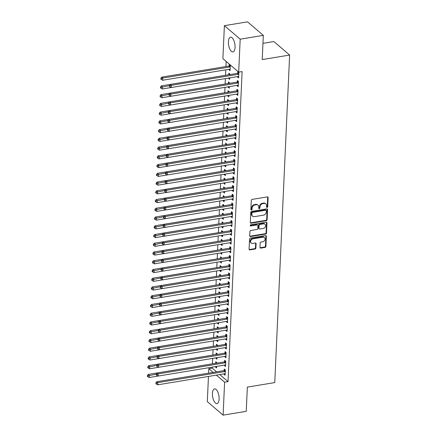 <?xml version="1.0" encoding="UTF-8"?>
<svg xmlns="http://www.w3.org/2000/svg" width="437" height="437" viewBox="0 0 437 437"><rect width="100%" height="100%" fill="white"/><g stroke="black" fill="none" stroke-linecap="round" stroke-linejoin="round"><path stroke-width="0.66" d="M267.089 207.428A0.661 0.535 130.5 0 0 267.706 206.728L268.121 197.611A0.94 0.759 130.5 0 0 267.318 196.89L252.182 199.392A0.94 0.759 130.5 0 0 251.302 200.386L250.887 209.509A0.661 0.535 130.5 0 0 252.067 209.312L252.116 208.132A3.01 2.436 130.5 0 1 254.935 204.942L256.197 204.734A3.01 2.436 130.5 0 1 258.027 205.193A3.01 2.436 130.5 0 1 258.764 207.034L258.709 208.214A0.661 0.535 130.5 0 0 259.884 208.023L259.939 206.843A3.01 2.436 130.5 0 1 262.757 203.653L264.014 203.445A3.01 2.436 130.5 0 1 265.849 203.904A3.01 2.436 130.5 0 1 266.581 205.745L266.526 206.925A0.661 0.535 130.5 0 0 267.089 207.428M266.543 207.072A0.661 0.535 130.5 0 0 267.28 206.368L267.695 197.245A0.94 0.759 130.5 0 0 267.635 196.901M250.898 209.651A0.661 0.535 130.5 0 0 251.636 208.946L251.69 207.766L252.116 208.132M258.72 208.362A0.661 0.535 130.5 0 0 259.458 207.657L259.512 206.477L259.939 206.843M212.437 393.393A7.473 3.157 80.6 0 1 214.545 388.87A7.473 3.157 80.6 0 1 219.095 399.09A7.473 3.157 80.6 0 1 216.981 403.613A7.473 3.157 80.6 0 1 212.437 393.393M228.404 41.728A7.473 3.157 80.6 0 1 230.518 37.205A7.473 3.157 80.6 0 1 235.062 47.425A7.473 3.157 80.6 0 1 232.948 51.948A7.473 3.157 80.6 0 1 228.404 41.728M259.977 247.38A0.94 0.759 130.5 0 0 260.78 248.101L265.024 247.402A0.94 0.759 130.5 0 0 265.904 246.402L266.362 236.275A0.94 0.759 130.5 0 0 265.565 235.554L250.428 238.056A0.94 0.759 130.5 0 0 249.543 239.05L249.085 249.177A0.94 0.759 130.5 0 0 249.888 249.898L255.017 249.052A0.94 0.759 130.5 0 0 255.896 248.052L256.093 243.72A0.94 0.759 130.5 0 0 255.29 242.999L252.75 243.42A2.513 2.038 130.5 0 1 251.22 243.038A2.513 2.038 130.5 0 1 250.805 240.612A2.513 2.038 130.5 0 1 252.957 238.831L262.921 237.187A2.513 2.038 130.5 0 1 264.451 237.57A2.513 2.038 130.5 0 1 264.866 239.995A2.513 2.038 130.5 0 1 262.713 241.776L261.053 242.049A0.94 0.759 130.5 0 0 260.173 243.048L259.977 247.38M219.795 374.575L228.038 381.621L242.114 71.575L238.689 72.143L222.892 58.629L224.389 25.668L240.186 39.177L238.689 72.143M228.038 381.621L224.607 382.189L223.11 415.15L207.313 401.641L208.46 376.443M224.389 25.668L247.517 21.85L263.314 35.359L262.216 59.579L289.633 55.051L274.758 382.588L247.342 387.111L246.244 411.332L223.11 415.15M263.314 35.359L240.186 39.177M266.237 220.707A0.94 0.759 130.5 0 0 267.116 219.713L267.575 209.585A0.94 0.759 130.5 0 0 266.772 208.864L251.636 211.366A0.94 0.759 130.5 0 0 250.756 212.36L250.297 222.488A0.94 0.759 130.5 0 0 251.1 223.209L266.237 220.707L265.811 220.341A0.94 0.759 130.5 0 0 266.69 219.347L267.149 209.219A0.94 0.759 130.5 0 0 267.089 208.875M266.969 222.93L266.51 233.058A0.94 0.759 130.5 0 1 265.63 234.052L250.494 236.554A0.94 0.759 130.5 0 1 249.691 235.833L249.888 231.501A0.94 0.759 130.5 0 1 250.767 230.501L256.907 229.491A0.94 0.759 130.5 0 0 257.786 228.491L257.917 225.618A0.94 0.759 130.5 0 0 257.114 224.897L250.723 225.951A0.661 0.535 130.5 0 1 250.778 224.749L266.166 222.209A0.94 0.759 130.5 0 1 266.969 222.93L266.543 222.564L266.084 232.692L266.51 233.058M289.633 55.051L273.835 41.542L262.954 43.339M224.46 365.124L224.438 365.556L225.508 366.468L225.743 361.224L224.678 360.312L224.613 361.727M217.184 354.391L217.205 353.921L216.14 353.009L216.075 354.423M215.922 357.859L215.9 358.258L217.02 358.072M217.036 357.674L216.97 359.17L215.9 358.258M225.252 347.639L225.235 348.071L226.3 348.983L226.541 343.739L225.47 342.827L225.41 344.241M217.981 336.9L218.003 336.435L216.932 335.523L216.872 336.938M216.714 340.368L216.697 340.767L217.812 340.587M217.834 340.183L217.763 341.679L216.697 340.767M226.049 330.154L226.027 330.585L227.098 331.497L227.333 326.248L226.268 325.336L226.202 326.75M218.773 319.414L218.795 318.95L217.73 318.038L217.664 319.452M217.506 322.883L217.489 323.282L218.609 323.096M218.626 322.697L218.555 324.194L217.489 323.282M226.841 312.663L226.825 313.094L227.89 314.012L228.13 308.762L227.06 307.85L226.994 309.265M219.571 301.929L219.587 301.459L218.522 300.547L218.456 301.962M218.303 305.397L218.282 305.796L219.401 305.61M219.418 305.212L219.352 306.708L218.282 305.796M227.639 295.177L227.617 295.609L228.682 296.521L228.922 291.277L227.857 290.365L227.792 291.779M220.363 284.443L220.385 283.974L219.314 283.061L219.254 284.476M219.095 287.907L219.079 288.305L220.193 288.125M220.215 287.726L220.144 289.223L219.079 288.305M228.431 277.692L228.409 278.123L229.48 279.035L229.715 273.791L228.649 272.874L228.584 274.294M221.155 266.952L221.177 266.488L220.111 265.576L220.046 266.991M219.887 270.421L219.871 270.82L220.991 270.634M221.007 270.235L220.942 271.732L219.871 270.82M229.223 260.201L229.207 260.638L230.272 261.55L230.512 256.3L229.441 255.388L229.376 256.803M221.952 249.467L221.974 249.003L220.903 248.085L220.838 249.505M220.685 252.936L220.669 253.334L221.783 253.149M221.799 252.75L221.734 254.247L220.669 253.334M230.02 242.715L229.999 243.147L231.064 244.059L231.304 238.815L230.239 237.903L230.173 239.318M222.744 231.981L222.766 231.512L221.701 230.599L221.635 232.014M221.477 235.445L221.461 235.849L222.575 235.663M222.597 235.264L222.526 236.761L221.461 235.849M230.812 225.23L230.791 225.661L231.861 226.574L232.096 221.33L231.031 220.417L230.965 221.832M223.536 214.491L223.558 214.026L222.493 213.114L222.428 214.529M222.275 217.959L222.253 218.358L223.373 218.172M223.389 217.773L223.323 219.27L222.253 218.358M231.605 207.739L231.588 208.176L232.653 209.088L232.894 203.839L231.823 202.926L231.763 204.341M224.334 197.005L224.356 196.541L223.285 195.629L223.22 197.043M223.067 200.474L223.05 200.873L224.165 200.687M224.181 200.288L224.115 201.785L223.05 200.873M232.402 190.253L232.38 190.685L233.451 191.597L233.686 186.353L232.621 185.441L232.555 186.856M225.126 179.52L225.148 179.05L224.083 178.138L224.017 179.552M223.859 182.988L223.842 183.387L224.962 183.201M224.979 182.803L224.908 184.299L223.842 183.387M233.194 172.768L233.178 173.199L234.243 174.112L234.483 168.868L233.413 167.955L233.347 169.37M225.924 162.029L225.94 161.564L224.875 160.652L224.809 162.067M224.656 165.497L224.634 165.896L225.754 165.716M225.771 165.317L225.705 166.808L224.634 165.896M233.986 155.282L233.97 155.714L235.035 156.626L235.275 151.377L234.205 150.465L234.145 151.879M226.716 144.543L226.737 144.079L225.667 143.167L225.607 144.581M225.448 148.012L225.432 148.411L226.546 148.225M226.568 147.826L226.497 149.323L225.432 148.411M234.784 137.792L234.762 138.223L235.833 139.141L236.067 133.891L235.002 132.979L234.937 134.394M227.508 127.058L227.53 126.588L226.464 125.676L226.399 127.091M226.24 130.526L226.224 130.925L227.344 130.739M227.36 130.341L227.295 131.837L226.224 130.925M235.576 120.306L235.559 120.738L236.625 121.65L236.865 116.406L235.794 115.494L235.729 116.908M228.305 109.572L228.322 109.103L227.256 108.19L227.191 109.605M227.038 113.036L227.016 113.434L228.136 113.254M228.152 112.855L228.087 114.352L227.016 113.434M236.373 102.821L236.351 103.252L237.417 104.164L237.657 98.92L236.592 98.008L236.526 99.423M229.097 92.081L229.119 91.617L228.048 90.705L227.988 92.12M227.83 95.55L227.814 95.949L228.928 95.763M228.95 95.364L228.879 96.861L227.814 95.949M237.165 85.33L237.144 85.767L238.214 86.679L238.449 81.429L237.384 80.517L237.318 81.932M229.889 74.596L229.911 74.132L228.846 73.214L228.78 74.634M228.627 78.065L228.606 78.463L229.725 78.278M229.742 77.879L229.676 79.376L228.606 78.463M212.284 367.135L212.24 368.112L216.599 371.843M226.164 61.431L225.934 66.539M225.782 69.822L225.536 75.279M225.383 78.6L225.137 84.024M224.989 87.34L224.744 92.77M224.591 96.085L224.345 101.51M224.192 104.831L223.946 110.255M223.799 113.571L223.553 119.001M223.4 122.316L223.154 127.741M223.001 131.062L222.755 136.486M222.608 139.802L222.362 145.231M222.209 148.547L221.963 153.971M221.81 157.293L221.564 162.717M221.417 166.033L221.171 171.462M221.018 174.778L220.772 180.202M220.619 183.518L220.374 188.948M220.226 192.264L219.975 197.693M219.827 201.009L219.582 206.433M219.429 209.749L219.183 215.179M219.035 218.495L218.784 223.919M218.637 227.24L218.391 232.664M218.238 235.98L217.992 241.41M217.839 244.725L217.593 250.15M217.446 253.471L217.2 258.895M217.047 262.211L216.801 267.641M216.648 270.956L216.402 276.381M216.255 279.702L216.009 285.126M215.856 288.442L215.61 293.872M215.457 297.187L215.212 302.612M215.064 305.933L214.818 311.357M214.665 314.673L214.42 320.103M214.267 323.418L214.021 328.843M213.873 332.164L213.622 337.588M213.475 340.904L213.229 346.333M213.076 349.649L212.83 355.073M212.682 358.389L212.431 363.819M229.026 69.286L229.004 69.718L230.07 70.63L230.31 65.386L229.245 64.474L229.179 65.889M237.564 76.59L237.542 77.021L238.607 77.933L238.848 72.689L237.783 71.777L237.717 73.192M229.496 83.341L229.518 82.872L228.447 81.959L228.382 83.374M228.229 86.805L228.212 87.203L229.327 87.023M229.343 86.624L229.278 88.121L228.212 87.203M236.767 94.075L236.75 94.507L237.815 95.419L238.056 90.175L236.985 89.263L236.925 90.678M228.698 100.827L228.72 100.357L227.655 99.445L227.59 100.86M227.431 104.296L227.415 104.694L228.535 104.509M228.551 104.11L228.485 105.607L227.415 104.694M235.975 111.561L235.953 111.998L237.023 112.91L237.258 107.66L236.193 106.748L236.127 108.163M227.906 118.312L227.928 117.848L226.858 116.936L226.798 118.351M226.639 121.781L226.623 122.18L227.737 121.994M227.759 121.595L227.688 123.092L226.623 122.18M235.182 129.052L235.161 129.483L236.226 130.395L236.466 125.151L235.401 124.234L235.335 125.654M227.114 135.803L227.131 135.333L226.066 134.421L226 135.836M225.847 139.266L225.825 139.665L226.945 139.485M226.961 139.086L226.896 140.577L225.825 139.665M234.385 146.537L234.369 146.969L235.434 147.881L235.674 142.637L234.603 141.725L234.538 143.139M226.317 153.289L226.339 152.819L225.273 151.907L225.208 153.321M225.05 156.757L225.033 157.156L226.153 156.97M226.169 156.572L226.098 158.068L225.033 157.156M233.593 164.022L233.571 164.454L234.642 165.372L234.877 160.122L233.811 159.21L233.746 160.625M225.525 170.774L225.547 170.31L224.476 169.398L224.416 170.812M224.257 174.243L224.241 174.642L225.355 174.456M225.377 174.057L225.306 175.554L224.241 174.642M232.795 181.508L232.779 181.945L233.844 182.857L234.085 177.608L233.014 176.695L232.954 178.11M224.727 188.26L224.749 187.795L223.684 186.883L223.618 188.298M223.465 191.728L223.444 192.127L224.563 191.941M224.58 191.543L224.514 193.039L223.444 192.127M232.003 198.999L231.981 199.43L233.052 200.343L233.287 195.099L232.222 194.186L232.156 195.601M223.935 205.751L223.957 205.281L222.892 204.369L222.826 205.783M222.668 209.219L222.652 209.618L223.766 209.432M223.788 209.033L223.717 210.53L222.652 209.618M231.211 216.484L231.189 216.916L232.255 217.828L232.495 212.584L231.43 211.672L231.364 213.087M223.143 223.236L223.165 222.772L222.094 221.854L222.029 223.274M221.876 226.705L221.859 227.103L222.974 226.918M222.99 226.519L222.925 228.016L221.859 227.103M230.414 233.97L230.397 234.407L231.463 235.319L231.703 230.07L230.632 229.157L230.572 230.572M222.346 240.721L222.367 240.257L221.302 239.345L221.237 240.76M221.084 244.19L221.062 244.589L222.182 244.403M222.198 244.004L222.133 245.501L221.062 244.589M229.622 251.461L229.6 251.892L230.67 252.805L230.905 247.56L229.84 246.648L229.775 248.063M221.554 258.212L221.575 257.743L220.505 256.83L220.445 258.245M220.286 261.676L220.27 262.074L221.384 261.894M221.406 261.495L221.335 262.992L220.27 262.074M228.83 268.946L228.808 269.378L229.873 270.29L230.113 265.046L229.048 264.134L228.983 265.549M220.761 275.698L220.778 275.228L219.713 274.316L219.647 275.731M219.494 279.167L219.472 279.565L220.592 279.38M220.609 278.981L220.543 280.478L219.472 279.565M228.032 286.432L228.016 286.869L229.081 287.781L229.321 282.531L228.251 281.619L228.185 283.034M219.964 293.183L219.986 292.719L218.921 291.807L218.855 293.222M218.697 296.652L218.68 297.051L219.8 296.865M219.816 296.466L219.745 297.963L218.68 297.051M227.24 303.923L227.218 304.354L228.289 305.266L228.524 300.022L227.458 299.105L227.393 300.525M219.172 310.674L219.194 310.204L218.123 309.292L218.063 310.707M217.905 314.137L217.888 314.536L219.003 314.356M219.024 313.957L218.953 315.448L217.888 314.536M226.442 321.408L226.426 321.84L227.491 322.752L227.732 317.508L226.661 316.596L226.601 318.01M218.374 328.16L218.396 327.69L217.331 326.778L217.265 328.192M217.113 331.628L217.091 332.027L218.21 331.841M218.227 331.443L218.161 332.939L217.091 332.027M225.65 338.894L225.629 339.325L226.699 340.243L226.934 334.993L225.869 334.081L225.803 335.496M217.582 345.645L217.604 345.181L216.539 344.269L216.473 345.683M216.315 349.114L216.299 349.513L217.418 349.327M217.435 348.928L217.364 350.425L216.299 349.513M224.858 356.379L224.837 356.816L225.907 357.728L226.142 352.479L225.077 351.567L225.011 352.981M216.79 363.131L216.812 362.666L215.741 361.754L215.676 363.169M215.523 366.599L215.507 366.998L216.621 366.812M216.637 366.414L216.572 367.91L215.507 366.998M224.061 373.87L224.044 374.301L225.11 375.214L225.35 369.97L224.279 369.057L224.219 370.472M208.607 373.16L208.81 368.681L213.174 372.406M216.37 375.137L224.607 382.189M212.24 368.112L208.81 368.681M229.004 69.718L230.119 69.532M237.542 77.021L238.662 76.836M237.144 85.767L238.263 85.581M236.75 94.507L237.865 94.321M236.351 103.252L237.466 103.066M235.953 111.998L237.073 111.812M235.559 120.738L236.674 120.552M235.161 129.483L236.275 129.297M234.762 138.223L235.882 138.043M234.369 146.969L235.483 146.783M233.97 155.714L235.084 155.528M233.571 164.454L234.691 164.274M233.178 173.199L234.292 173.014M232.779 181.945L233.893 181.759M232.38 190.685L233.5 190.505M231.981 199.43L233.101 199.245M231.588 208.176L232.703 207.99M231.189 216.916L232.309 216.736M230.791 225.661L231.91 225.476M230.397 234.407L231.512 234.221M229.999 243.147L231.118 242.967M229.6 251.892L230.72 251.707M229.207 260.638L230.321 260.452M228.808 269.378L229.922 269.192M228.409 278.123L229.529 277.937M228.016 286.869L229.13 286.683M227.617 295.609L228.731 295.423M227.218 304.354L228.338 304.168M226.825 313.094L227.939 312.914M226.426 321.84L227.54 321.654M226.027 330.585L227.147 330.399M225.629 339.325L226.748 339.145M225.235 348.071L226.35 347.885M224.837 356.816L225.956 356.63M224.438 365.556L225.558 365.376M224.044 374.301L225.159 374.116M265.849 203.904L265.417 203.538A3.01 2.436 130.5 0 0 263.587 203.079L264.014 203.445M259.512 206.477A3.01 2.436 130.5 0 1 262.326 203.287L263.587 203.079M258.027 205.193L257.601 204.827A3.01 2.436 130.5 0 0 255.771 204.369L256.197 204.734M251.69 207.766A3.01 2.436 130.5 0 1 254.509 204.576L255.771 204.369M250.357 222.832A0.94 0.759 130.5 0 0 250.674 222.843L265.811 220.341M266.357 210.721A0.661 0.535 130.5 0 0 265.794 210.219L252.51 212.415A0.661 0.535 130.5 0 0 251.892 213.109L251.838 214.354A3.01 2.436 130.5 0 0 252.57 216.195A3.01 2.436 130.5 0 0 254.4 216.659L263.484 215.157A3.01 2.436 130.5 0 0 266.297 211.967L266.357 210.721M266.193 210.317L265.767 209.957A0.661 0.535 130.5 0 0 265.368 209.853L265.794 210.219M252.57 216.195L252.144 215.834A3.01 2.436 130.5 0 1 251.406 213.988L251.466 212.748A0.661 0.535 130.5 0 1 252.083 212.049L265.368 209.853M249.751 236.177A0.94 0.759 130.5 0 0 250.068 236.188L265.204 233.691A0.94 0.759 130.5 0 0 266.084 232.692M257.688 225.039L257.262 224.678A0.94 0.759 130.5 0 0 256.688 224.531L250.297 225.585L250.723 225.951M263.276 228.436A2.513 2.038 130.5 0 0 265.428 226.656A2.513 2.038 130.5 0 0 265.019 224.23A2.513 2.038 130.5 0 0 263.484 223.848L259.977 224.427A0.94 0.759 130.5 0 0 259.097 225.421L258.966 228.3A0.94 0.759 130.5 0 0 259.764 229.015L263.276 228.436M265.019 224.23L264.587 223.864A2.513 2.038 130.5 0 0 263.058 223.482L263.484 223.848M259.196 228.873L258.77 228.507A0.94 0.759 130.5 0 1 258.54 227.934L258.666 225.055A0.94 0.759 130.5 0 1 259.551 224.061L263.058 223.482M266.543 222.564A0.94 0.759 130.5 0 0 266.483 222.22M264.451 237.57L264.024 237.204A2.513 2.038 130.5 0 0 262.495 236.821L262.921 237.187M251.22 243.038L250.789 242.672A2.513 2.038 130.5 0 1 250.379 240.246A2.513 2.038 130.5 0 1 252.531 238.465L262.495 236.821M249.145 249.522A0.94 0.759 130.5 0 0 249.461 249.532L254.591 248.686A0.94 0.759 130.5 0 0 255.47 247.692L255.667 243.354A0.94 0.759 130.5 0 0 255.607 243.01M260.037 247.724A0.94 0.759 130.5 0 0 260.348 247.735L264.598 247.036A0.94 0.759 130.5 0 0 265.478 246.036L265.936 235.909A0.94 0.759 130.5 0 0 265.876 235.565M230.212 65.304L229.048 65.96A0.956 0.776 -49.5 0 1 228.726 66.074L161.734 77.136L162.799 78.048L162.701 80.233L229.693 69.177A0.956 0.776 -49.5 0 1 230.009 69.188L230.135 69.215M230.244 66.801L230.119 66.872A0.956 0.776 -49.5 0 1 229.796 66.987L162.799 78.048L161.335 78.616L160.909 78.25L160.871 79.124L161.297 79.49L161.335 78.616M162.701 80.233L161.297 79.49M160.909 78.25L161.734 77.136M238.334 74.29L237.264 73.378L170.272 84.439L171.337 85.352L238.334 74.29A0.956 0.776 130.5 0 0 238.657 74.175L238.782 74.104M169.873 85.914L169.447 85.554L169.409 86.428L169.835 86.788L169.873 85.914L171.337 85.352L171.238 87.537L238.236 76.475A0.956 0.776 130.5 0 1 238.553 76.486L238.673 76.519M237.264 73.378A0.956 0.776 130.5 0 0 237.586 73.263L238.749 72.608M170.272 84.439L169.447 85.554M169.835 86.788L171.238 87.537M229.818 74.044L228.655 74.705A0.956 0.776 -49.5 0 1 228.333 74.82L161.335 85.881L162.4 86.794L162.302 88.979L171.189 87.509M169.441 85.63L160.936 87.356L160.51 86.99L160.472 87.864L160.898 88.23L160.936 87.356M162.302 88.979L160.898 88.23M160.51 86.99L161.335 85.881M229.42 82.79L228.256 83.445A0.956 0.776 -49.5 0 1 227.934 83.565L160.936 94.621L162.007 95.534L161.909 97.719L170.796 96.255M169.048 94.376L160.543 96.102L160.117 95.736L160.073 96.61L160.505 96.976L160.543 96.102M161.909 97.719L160.505 96.976M160.117 95.736L160.936 94.621M237.936 83.035L236.87 82.123L169.873 93.179L170.943 94.092L237.936 83.035A0.956 0.776 130.5 0 0 238.258 82.921L238.389 82.844M169.48 94.66L169.048 94.294L169.01 95.168L169.436 95.534L169.48 94.66L170.943 94.092L170.84 96.282L237.837 85.22A0.956 0.776 130.5 0 1 238.154 85.231L238.28 85.264M236.87 82.123A0.956 0.776 130.5 0 0 237.193 82.009L238.356 81.348M169.873 93.179L169.048 94.294M169.436 95.534L170.84 96.282M237.537 91.781L236.472 90.863L169.474 101.925L170.545 102.837L237.537 91.781A0.956 0.776 130.5 0 0 237.859 91.661L237.99 91.59M169.081 103.405L168.655 103.039L168.611 103.913L169.043 104.279L169.081 103.405L170.545 102.837L170.446 105.022L237.438 93.966A0.956 0.776 130.5 0 1 237.755 93.977L237.881 94.004M236.472 90.863A0.956 0.776 130.5 0 0 236.794 90.749L237.957 90.093M169.474 101.925L168.655 103.039M169.043 104.279L170.446 105.022M229.021 91.535L227.857 92.191A0.956 0.776 -49.5 0 1 227.535 92.305L160.543 103.367L161.608 104.279L161.51 106.464L170.397 105M168.649 103.116L160.144 104.847L159.718 104.481L159.68 105.355L160.106 105.721L160.144 104.847M161.51 106.464L160.106 105.721M159.718 104.481L160.543 103.367M228.627 100.275L227.464 100.936A0.956 0.776 -49.5 0 1 227.142 101.051L160.144 112.112L161.209 113.025L161.111 115.21L169.998 113.74M168.25 111.861L159.745 113.587L159.319 113.221L159.281 114.095L159.707 114.461L159.745 113.587M161.111 115.21L159.707 114.461M159.319 113.221L160.144 112.112M237.144 100.521L236.073 99.609L169.081 110.67L170.146 111.582L237.144 100.521A0.956 0.776 130.5 0 0 237.466 100.406L237.591 100.335M168.682 112.145L168.256 111.779L168.218 112.659L168.644 113.019L168.682 112.145L170.146 111.582L170.048 113.767L237.045 102.706A0.956 0.776 130.5 0 1 237.362 102.717L237.482 102.75M236.073 99.609A0.956 0.776 130.5 0 0 236.395 99.494L237.559 98.833M169.081 110.67L168.256 111.779M168.644 113.019L170.048 113.767M236.745 109.266L235.68 108.354L168.682 119.41L169.747 120.322L236.745 109.266A0.956 0.776 130.5 0 0 237.067 109.152L237.198 109.075M168.289 120.891L167.857 120.525L167.819 121.399L168.245 121.765L168.289 120.891L169.747 120.322L169.649 122.513L236.646 111.451A0.956 0.776 130.5 0 1 236.963 111.462L237.083 111.495M235.68 108.354A0.956 0.776 130.5 0 0 236.002 108.234L237.165 107.578M168.682 119.41L167.857 120.525M168.245 121.765L169.649 122.513M228.229 109.021L227.065 109.676A0.956 0.776 -49.5 0 1 226.743 109.796L159.745 120.852L160.816 121.765L160.718 123.95L169.6 122.486M167.857 120.601L159.352 122.333L158.926 121.967L158.882 122.841L159.308 123.207L159.352 122.333M160.718 123.95L159.308 123.207M158.926 121.967L159.745 120.852M236.346 118.006L235.281 117.094L168.283 128.156L169.354 129.068L236.346 118.006A0.956 0.776 130.5 0 0 236.668 117.892L236.799 117.821M167.89 129.636L167.464 129.27L167.42 130.144L167.852 130.51L167.89 129.636L169.354 129.068L169.256 131.253L236.248 120.197A0.956 0.776 130.5 0 1 236.564 120.208L236.69 120.235M235.281 117.094A0.956 0.776 130.5 0 0 235.603 116.979L236.767 116.324M168.283 128.156L167.464 129.27M167.852 130.51L169.256 131.253M227.83 117.766L226.666 118.422A0.956 0.776 -49.5 0 1 226.344 118.536L159.352 129.598L160.417 130.51L160.319 132.695L169.206 131.231M167.458 129.347L158.953 131.073L158.527 130.712L158.489 131.586L158.915 131.952L158.953 131.073M160.319 132.695L158.915 131.952M158.527 130.712L159.352 129.598M235.953 126.752L234.882 125.84L167.89 136.901L168.955 137.813L235.953 126.752A0.956 0.776 130.5 0 0 236.275 126.637L236.401 126.566M167.491 138.376L167.065 138.01L167.027 138.89L167.453 139.25L167.491 138.376L168.955 137.813L168.857 139.998L235.849 128.937A0.956 0.776 130.5 0 1 236.171 128.948L236.291 128.981M234.882 125.84A0.956 0.776 130.5 0 0 235.204 125.725L236.368 125.064M167.89 136.901L167.065 138.01M167.453 139.25L168.857 139.998M227.431 126.506L226.273 127.167A0.956 0.776 -49.5 0 1 225.945 127.282L158.953 138.338L160.018 139.256L159.92 141.441L168.808 139.971M167.06 138.092L158.555 139.818L158.128 139.452L158.09 140.326L158.516 140.692L158.555 139.818M159.92 141.441L158.516 140.692M158.128 139.452L158.953 138.338M227.038 135.251L225.874 135.907A0.956 0.776 -49.5 0 1 225.552 136.027L158.555 147.083L159.625 147.996L159.521 150.181L168.409 148.717M166.666 146.832L158.161 148.564L157.735 148.198L157.691 149.072L158.118 149.438L158.161 148.564M159.521 150.181L158.118 149.438M157.735 148.198L158.555 147.083M226.639 143.997L225.476 144.652A0.956 0.776 -49.5 0 1 225.153 144.767L158.161 155.829L159.226 156.741L159.128 158.926L168.016 157.457M166.268 155.577L157.762 157.304L157.336 156.943L157.298 157.817L157.724 158.183L157.762 157.304M159.128 158.926L157.724 158.183M157.336 156.943L158.161 155.829M226.24 152.737L225.077 153.398A0.956 0.776 -49.5 0 1 224.755 153.513L157.762 164.569L158.828 165.486L158.729 167.671L167.617 166.202M165.869 164.323L157.364 166.049L156.938 165.683L156.899 166.557L157.325 166.923L157.364 166.049M158.729 167.671L157.325 166.923M156.938 165.683L157.762 164.569M225.847 161.482L224.684 162.138A0.956 0.776 -49.5 0 1 224.361 162.253L157.364 173.314L158.434 174.226L158.331 176.411L167.218 174.947M165.476 173.063L156.97 174.795L156.539 174.429L156.501 175.303L156.927 175.669L156.97 174.795M158.331 176.411L156.927 175.669M156.539 174.429L157.364 173.314M225.448 170.228L224.285 170.883A0.956 0.776 -49.5 0 1 223.963 170.998L156.97 182.06L158.036 182.972L157.937 185.157L166.825 183.687M165.077 181.808L156.572 183.535L156.146 183.174L156.107 184.048L156.533 184.409L156.572 183.535M157.937 185.157L156.533 184.409M156.146 183.174L156.97 182.06M225.05 178.968L223.886 179.629A0.956 0.776 -49.5 0 1 223.564 179.744L156.572 190.8L157.637 191.712L157.538 193.902L166.426 192.433M164.678 190.554L156.173 192.28L155.747 191.914L155.709 192.788L156.135 193.154L156.173 192.28M157.538 193.902L156.135 193.154M155.747 191.914L156.572 190.8M224.656 187.713L223.493 188.369A0.956 0.776 -49.5 0 1 223.17 188.484L156.173 199.545L157.244 200.457L157.14 202.642L166.027 201.178M164.285 199.294L155.78 201.025L155.348 200.659L155.31 201.533L155.736 201.899L155.78 201.025M157.14 202.642L155.736 201.899M155.348 200.659L156.173 199.545M224.257 196.459L223.094 197.114A0.956 0.776 -49.5 0 1 222.772 197.229L155.774 208.291L156.845 209.203L156.746 211.388L165.634 209.918M163.886 208.039L155.381 209.765L154.955 209.405L154.911 210.279L155.343 210.639L155.381 209.765M156.746 211.388L155.343 210.639M154.955 209.405L155.774 208.291M235.554 135.497L234.489 134.585L167.491 145.641L168.556 146.553L235.554 135.497A0.956 0.776 130.5 0 0 235.876 135.383L236.002 135.306M167.092 147.122L166.666 146.756L166.628 147.63L167.054 147.996L167.092 147.122L168.556 146.553L168.458 148.744L235.456 137.682A0.956 0.776 130.5 0 1 235.772 137.693L235.893 137.721M234.489 134.585A0.956 0.776 130.5 0 0 234.811 134.465L235.975 133.809M167.491 145.641L166.666 146.756M167.054 147.996L168.458 148.744M235.155 144.237L234.09 143.325L167.092 154.387L168.163 155.299L235.155 144.237A0.956 0.776 130.5 0 0 235.477 144.123L235.609 144.052M166.699 155.867L166.273 155.501L166.229 156.375L166.661 156.741L166.699 155.867L168.163 155.299L168.065 157.484L235.057 146.428A0.956 0.776 130.5 0 1 235.374 146.433L235.499 146.466M234.09 143.325A0.956 0.776 130.5 0 0 234.412 143.21L235.576 142.555M167.092 154.387L166.273 155.501M166.661 156.741L168.065 157.484M234.762 152.983L233.691 152.071L166.699 163.132L167.764 164.044L234.762 152.983A0.956 0.776 130.5 0 0 235.084 152.868L235.21 152.797M166.3 164.607L165.874 164.241L165.836 165.115L166.262 165.481L166.3 164.607L167.764 164.044L167.666 166.229L234.658 155.168A0.956 0.776 130.5 0 1 234.975 155.179L235.101 155.211M233.691 152.071A0.956 0.776 130.5 0 0 234.013 151.956L235.177 151.295M166.699 163.132L165.874 164.241M166.262 165.481L167.666 166.229M234.363 161.728L233.298 160.816L166.3 171.872L167.366 172.784L234.363 161.728A0.956 0.776 130.5 0 0 234.685 161.608L234.811 161.537M165.902 173.352L165.476 172.986L165.437 173.86L165.863 174.226L165.902 173.352L167.366 172.784L167.267 174.969L234.265 163.913A0.956 0.776 130.5 0 1 234.582 163.924L234.702 163.951M233.298 160.816A0.956 0.776 130.5 0 0 233.62 160.696L234.784 160.04M166.3 171.872L165.476 172.986M165.863 174.226L167.267 174.969M233.964 170.468L232.899 169.556L165.902 180.618L166.972 181.53L233.964 170.468A0.956 0.776 130.5 0 0 234.287 170.354L234.418 170.283M165.508 182.098L165.082 181.732L165.039 182.606L165.465 182.972L165.508 182.098L166.972 181.53L166.874 183.715L233.866 172.659A0.956 0.776 130.5 0 1 234.183 172.664L234.308 172.697M232.899 169.556A0.956 0.776 130.5 0 0 233.221 169.441L234.385 168.786M165.902 180.618L165.082 181.732M165.465 182.972L166.874 183.715M233.571 179.214L232.5 178.301L165.508 189.363L166.573 190.275L233.571 179.214A0.956 0.776 130.5 0 0 233.893 179.099L234.019 179.028M165.11 190.838L164.683 190.472L164.645 191.346L165.071 191.712L165.11 190.838L166.573 190.275L166.475 192.46L233.467 181.399A0.956 0.776 130.5 0 1 233.784 181.41L233.91 181.442M232.5 178.301A0.956 0.776 130.5 0 0 232.823 178.187L233.986 177.526M165.508 189.363L164.683 190.472M165.071 191.712L166.475 192.46M233.172 187.959L232.102 187.047L165.11 198.103L166.175 199.015L233.172 187.959A0.956 0.776 130.5 0 0 233.495 187.839L233.62 187.768M164.711 199.583L164.285 199.217L164.246 200.091L164.673 200.457L164.711 199.583L166.175 199.015L166.076 201.2L233.074 190.144A0.956 0.776 130.5 0 1 233.391 190.155L233.511 190.182M232.102 187.047A0.956 0.776 130.5 0 0 232.429 186.927L233.587 186.271M165.11 198.103L164.285 199.217M164.673 200.457L166.076 201.2M232.774 196.699L231.708 195.787L164.711 206.848L165.781 207.761L232.774 196.699A0.956 0.776 130.5 0 0 233.096 196.584L233.227 196.513M164.317 208.323L163.891 207.963L163.848 208.837L164.274 209.203L164.317 208.323L165.781 207.761L165.678 209.946L232.675 198.884A0.956 0.776 130.5 0 1 232.992 198.895L233.118 198.928M231.708 195.787A0.956 0.776 130.5 0 0 232.031 195.672L233.194 195.017M164.711 206.848L163.891 207.963M164.274 209.203L165.678 209.946M232.375 205.445L231.31 204.532L164.317 215.588L165.383 216.506L232.375 205.445A0.956 0.776 130.5 0 0 232.703 205.33L232.828 205.253M163.919 217.069L163.493 216.703L163.454 217.577L163.88 217.943L163.919 217.069L165.383 216.506L165.284 218.691L232.276 207.63A0.956 0.776 130.5 0 1 232.593 207.641L232.719 207.673M231.31 204.532A0.956 0.776 130.5 0 0 231.632 204.418L232.795 203.757M164.317 215.588L163.493 216.703M163.88 217.943L165.284 218.691M223.859 205.199L222.695 205.86A0.956 0.776 -49.5 0 1 222.373 205.974L155.381 217.031L156.446 217.943L156.348 220.133L165.235 218.664M163.487 216.785L154.982 218.511L154.556 218.145L154.518 219.019L154.944 219.385L154.982 218.511M156.348 220.133L154.944 219.385M154.556 218.145L155.381 217.031M231.981 214.19L230.911 213.278L163.919 224.334L164.984 225.246L231.981 214.19A0.956 0.776 130.5 0 0 232.304 214.07L232.429 213.999M163.52 225.814L163.094 225.448L163.056 226.322L163.482 226.688L163.52 225.814L164.984 225.246L164.886 227.431L231.883 216.375A0.956 0.776 130.5 0 1 232.2 216.386L232.32 216.413M230.911 213.278A0.956 0.776 130.5 0 0 231.233 213.158L232.397 212.502M163.919 224.334L163.094 225.448M163.482 226.688L164.886 227.431M223.465 213.944L222.302 214.6A0.956 0.776 -49.5 0 1 221.98 214.714L154.982 225.776L156.047 226.688L155.949 228.873L164.836 227.409M163.094 225.525L154.589 227.256L154.157 226.89L154.119 227.764L154.545 228.13L154.589 227.256M155.949 228.873L154.545 228.13M154.157 226.89L154.982 225.776M231.583 222.93L230.518 222.018L163.52 233.079L164.591 233.992L231.583 222.93A0.956 0.776 130.5 0 0 231.905 222.815L232.036 222.744M163.127 234.554L162.695 234.194L162.657 235.068L163.083 235.428L163.127 234.554L164.591 233.992L164.487 236.177L231.484 225.115A0.956 0.776 130.5 0 1 231.801 225.126L231.927 225.159M230.518 222.018A0.956 0.776 130.5 0 0 230.84 221.903L232.003 221.248M163.52 233.079L162.695 234.194M163.083 235.428L164.487 236.177M223.067 222.684L221.903 223.345A0.956 0.776 -49.5 0 1 221.581 223.46L154.583 234.522L155.654 235.434L155.556 237.619L164.443 236.149M162.695 234.27L154.19 235.996L153.764 235.63L153.72 236.51L154.152 236.87L154.19 235.996M155.556 237.619L154.152 236.87M153.764 235.63L154.583 234.522M231.184 231.676L230.119 230.763L163.127 241.819L164.192 242.732L231.184 231.676A0.956 0.776 130.5 0 0 231.512 231.561L231.637 231.484M162.728 243.3L162.302 242.934L162.264 243.808L162.69 244.174L162.728 243.3L164.192 242.732L164.093 244.922L231.086 233.861A0.956 0.776 130.5 0 1 231.402 233.871L231.528 233.904M230.119 230.763A0.956 0.776 130.5 0 0 230.441 230.649L231.605 229.988M163.127 241.819L162.302 242.934M162.69 244.174L164.093 244.922M222.668 231.43L221.504 232.085A0.956 0.776 -49.5 0 1 221.182 232.205L154.19 243.262L155.255 244.174L155.157 246.364L164.044 244.895M162.296 243.016L153.791 244.742L153.365 244.376L153.327 245.25L153.753 245.616L153.791 244.742M155.157 246.364L153.753 245.616M153.365 244.376L154.19 243.262M230.791 240.421L229.72 239.503L162.728 250.565L163.793 251.477L230.791 240.421A0.956 0.776 130.5 0 0 231.113 240.301L231.239 240.23M162.329 252.045L161.903 251.679L161.865 252.553L162.291 252.919L162.329 252.045L163.793 251.477L163.695 253.662L230.692 242.606A0.956 0.776 130.5 0 1 231.009 242.617L231.129 242.644M229.72 239.503A0.956 0.776 130.5 0 0 230.042 239.389L231.206 238.733M162.728 250.565L161.903 251.679M162.291 252.919L163.695 253.662M222.275 240.175L221.111 240.831A0.956 0.776 -49.5 0 1 220.789 240.945L153.791 252.007L154.856 252.919L154.758 255.104L163.646 253.64M161.898 251.756L153.392 253.487L152.966 253.121L152.928 253.995L153.354 254.361L153.392 253.487M154.758 255.104L153.354 254.361M152.966 253.121L153.791 252.007M230.392 249.161L229.327 248.249L162.329 259.31L163.4 260.223L230.392 249.161A0.956 0.776 130.5 0 0 230.714 249.046L230.845 248.975M161.936 260.785L161.504 260.425L161.466 261.299L161.892 261.659L161.936 260.785L163.4 260.223L163.296 262.408L230.294 251.346A0.956 0.776 130.5 0 1 230.61 251.357L230.731 251.39M229.327 248.249A0.956 0.776 130.5 0 0 229.649 248.134L230.812 247.479M162.329 259.31L161.504 260.425M161.892 261.659L163.296 262.408M221.876 248.915L220.712 249.576A0.956 0.776 -49.5 0 1 220.39 249.691L153.392 260.752L154.463 261.665L154.365 263.85L163.252 262.38M161.504 260.501L152.999 262.227L152.573 261.861L152.529 262.735L152.961 263.101L152.999 262.227M154.365 263.85L152.961 263.101M152.573 261.861L153.392 260.752M229.993 257.906L228.928 256.994L161.93 268.05L163.001 268.963L229.993 257.906A0.956 0.776 130.5 0 0 230.315 257.792L230.446 257.715M161.537 269.531L161.111 269.165L161.067 270.039L161.499 270.405L161.537 269.531L163.001 268.963L162.903 271.153L229.895 260.091A0.956 0.776 130.5 0 1 230.212 260.102L230.337 260.135M228.928 256.994A0.956 0.776 130.5 0 0 229.25 256.88L230.414 256.219M161.93 268.05L161.111 269.165M161.499 270.405L162.903 271.153M221.477 257.661L220.314 258.316A0.956 0.776 -49.5 0 1 219.991 258.436L152.999 269.492L154.064 270.405L153.966 272.59L162.854 271.126M161.106 269.247L152.6 270.973L152.174 270.607L152.136 271.481L152.562 271.847L152.6 270.973M153.966 272.59L152.562 271.847M152.174 270.607L152.999 269.492M229.6 266.652L228.529 265.734L161.537 276.796L162.602 277.708L229.6 266.652A0.956 0.776 130.5 0 0 229.922 266.532L230.048 266.461M161.138 278.276L160.712 277.91L160.674 278.784L161.1 279.15L161.138 278.276L162.602 277.708L162.504 279.893L229.501 268.837A0.956 0.776 130.5 0 1 229.818 268.848L229.938 268.875M228.529 265.734A0.956 0.776 130.5 0 0 228.851 265.62L230.015 264.964M161.537 276.796L160.712 277.91M161.1 279.15L162.504 279.893M221.078 266.406L219.92 267.062A0.956 0.776 -49.5 0 1 219.598 267.176L152.6 278.238L153.666 279.15L153.567 281.335L162.455 279.871M160.707 277.987L152.202 279.718L151.776 279.352L151.737 280.226L152.163 280.592L152.202 279.718M153.567 281.335L152.163 280.592M151.776 279.352L152.6 278.238M229.201 275.392L228.136 274.48L161.138 285.541L162.203 286.454L229.201 275.392A0.956 0.776 130.5 0 0 229.523 275.277L229.654 275.206M160.745 287.016L160.313 286.65L160.275 287.53L160.701 287.89L160.745 287.016L162.203 286.454L162.105 288.639L229.103 277.577A0.956 0.776 130.5 0 1 229.42 277.588L229.54 277.621M228.136 274.48A0.956 0.776 130.5 0 0 228.458 274.365L229.622 273.704M161.138 285.541L160.313 286.65M160.701 287.89L162.105 288.639M220.685 275.146L219.521 275.807A0.956 0.776 -49.5 0 1 219.199 275.922L152.202 286.983L153.272 287.896L153.174 290.081L162.056 288.611M160.313 286.732L151.808 288.458L151.382 288.092L151.339 288.966L151.765 289.332L151.808 288.458M153.174 290.081L151.765 289.332M151.382 288.092L152.202 286.983M228.802 284.137L227.737 283.225L160.74 294.281L161.81 295.193L228.802 284.137A0.956 0.776 130.5 0 0 229.125 284.023L229.256 283.946M160.346 295.762L159.92 295.396L159.876 296.27L160.308 296.636L160.346 295.762L161.81 295.193L161.712 297.384L228.704 286.322A0.956 0.776 130.5 0 1 229.021 286.333L229.146 286.366M227.737 283.225A0.956 0.776 130.5 0 0 228.059 283.105L229.223 282.449M160.74 294.281L159.92 295.396M160.308 296.636L161.712 297.384M220.286 283.892L219.123 284.547A0.956 0.776 -49.5 0 1 218.8 284.667L151.808 295.723L152.874 296.636L152.775 298.821L161.663 297.357M159.915 295.472L151.41 297.204L150.983 296.838L150.945 297.712L151.371 298.078L151.41 297.204M152.775 298.821L151.371 298.078M150.983 296.838L151.808 295.723M228.409 292.877L227.338 291.965L160.346 303.027L161.411 303.939L228.409 292.877A0.956 0.776 130.5 0 0 228.731 292.763L228.857 292.692M159.947 304.507L159.521 304.141L159.483 305.015L159.909 305.381L159.947 304.507L161.411 303.939L161.313 306.124L228.305 295.068A0.956 0.776 130.5 0 1 228.622 295.079L228.748 295.106M227.338 291.965A0.956 0.776 130.5 0 0 227.661 291.85L228.824 291.195M160.346 303.027L159.521 304.141M159.909 305.381L161.313 306.124M219.887 292.637L218.729 293.293A0.956 0.776 -49.5 0 1 218.402 293.407L151.41 304.469L152.475 305.381L152.376 307.566L161.264 306.102M159.516 304.218L151.011 305.944L150.585 305.583L150.547 306.457L150.973 306.823L151.011 305.944M152.376 307.566L150.973 306.823M150.585 305.583L151.41 304.469M228.01 301.623L226.945 300.711L159.947 311.772L161.013 312.684L228.01 301.623A0.956 0.776 130.5 0 0 228.333 301.508L228.458 301.437M159.549 313.247L159.123 312.881L159.084 313.755L159.51 314.121L159.549 313.247L161.013 312.684L160.914 314.869L227.912 303.808A0.956 0.776 130.5 0 1 228.229 303.819L228.349 303.852M226.945 300.711A0.956 0.776 130.5 0 0 227.267 300.596L228.431 299.935M159.947 311.772L159.123 312.881M159.51 314.121L160.914 314.869M219.494 301.377L218.331 302.038A0.956 0.776 -49.5 0 1 218.008 302.153L151.011 313.209L152.081 314.127L151.978 316.312L160.865 314.842M159.123 312.963L150.618 314.689L150.191 314.323L150.148 315.197L150.574 315.563L150.618 314.689M151.978 316.312L150.574 315.563M150.191 314.323L151.011 313.209M227.611 310.368L226.546 309.456L159.549 320.512L160.619 321.424L227.611 310.368A0.956 0.776 130.5 0 0 227.934 310.254L228.065 310.177M159.155 321.993L158.729 321.627L158.686 322.501L159.117 322.867L159.155 321.993L160.619 321.424L160.521 323.615L227.513 312.553A0.956 0.776 130.5 0 1 227.83 312.564L227.956 312.592M226.546 309.456A0.956 0.776 130.5 0 0 226.869 309.336L228.032 308.68M159.549 320.512L158.729 321.627M159.117 322.867L160.521 323.615M219.095 310.123L217.932 310.778A0.956 0.776 -49.5 0 1 217.61 310.898L150.618 321.954L151.683 322.867L151.584 325.052L160.472 323.588M158.724 321.703L150.219 323.435L149.793 323.069L149.754 323.943L150.181 324.309L150.219 323.435M151.584 325.052L150.181 324.309M149.793 323.069L150.618 321.954M227.218 319.108L226.148 318.196L159.155 329.258L160.221 330.17L227.218 319.108A0.956 0.776 130.5 0 0 227.54 318.994L227.666 318.923M158.757 330.738L158.331 330.372L158.292 331.246L158.718 331.612L158.757 330.738L160.221 330.17L160.122 332.355L227.114 321.299A0.956 0.776 130.5 0 1 227.431 321.304L227.557 321.337M226.148 318.196A0.956 0.776 130.5 0 0 226.47 318.081L227.633 317.426M159.155 329.258L158.331 330.372M158.718 331.612L160.122 332.355M218.697 318.868L217.533 319.523A0.956 0.776 -49.5 0 1 217.211 319.638L150.219 330.7L151.284 331.612L151.186 333.797L160.073 332.328M158.325 330.448L149.82 332.175L149.394 331.814L149.356 332.688L149.782 333.054L149.82 332.175M151.186 333.797L149.782 333.054M149.394 331.814L150.219 330.7M226.819 327.854L225.754 326.942L158.757 338.003L159.822 338.915L226.819 327.854A0.956 0.776 130.5 0 0 227.142 327.739L227.267 327.668M158.358 339.478L157.932 339.112L157.894 339.986L158.32 340.352L158.358 339.478L159.822 338.915L159.724 341.1L226.721 330.039A0.956 0.776 130.5 0 1 227.038 330.05L227.158 330.082M225.754 326.942A0.956 0.776 130.5 0 0 226.076 326.827L227.24 326.166M158.757 338.003L157.932 339.112M158.32 340.352L159.724 341.1M218.303 327.608L217.14 328.269A0.956 0.776 -49.5 0 1 216.818 328.384L149.82 339.44L150.891 340.357L150.787 342.542L159.674 341.073M157.932 339.194L149.427 340.92L148.995 340.554L148.957 341.428L149.383 341.794L149.427 340.92M150.787 342.542L149.383 341.794M148.995 340.554L149.82 339.44M226.421 336.599L225.355 335.687L158.358 346.743L159.429 347.655L226.421 336.599A0.956 0.776 130.5 0 0 226.743 336.479L226.874 336.408M157.965 348.223L157.538 347.857L157.495 348.731L157.921 349.097L157.965 348.223L159.429 347.655L159.33 349.84L226.322 338.784A0.956 0.776 130.5 0 1 226.639 338.795L226.765 338.822M225.355 335.687A0.956 0.776 130.5 0 0 225.678 335.567L226.841 334.911M158.358 346.743L157.538 347.857M157.921 349.097L159.33 349.84M217.905 336.353L216.741 337.009A0.956 0.776 -49.5 0 1 216.419 337.124L149.421 348.185L150.492 349.097L150.394 351.282L159.281 349.818M157.533 347.934L149.028 349.666L148.602 349.3L148.558 350.174L148.99 350.54L149.028 349.666M150.394 351.282L148.99 350.54M148.602 349.3L149.421 348.185M226.027 345.339L224.957 344.427L157.965 355.489L159.03 356.401L226.027 345.339A0.956 0.776 130.5 0 0 226.35 345.225L226.475 345.154M157.566 356.969L157.14 356.603L157.102 357.477L157.528 357.843L157.566 356.969L159.03 356.401L158.931 358.586L225.924 347.53A0.956 0.776 130.5 0 1 226.24 347.535L226.366 347.568M224.957 344.427A0.956 0.776 130.5 0 0 225.279 344.312L226.442 343.657M157.965 355.489L157.14 356.603M157.528 357.843L158.931 358.586M217.506 345.099L216.342 345.754A0.956 0.776 -49.5 0 1 216.02 345.869L149.028 356.931L150.093 357.843L149.995 360.028L158.882 358.558M157.134 356.679L148.629 358.406L148.203 358.045L148.165 358.919L148.591 359.28L148.629 358.406M149.995 360.028L148.591 359.28M148.203 358.045L149.028 356.931M225.629 354.085L224.558 353.172L157.566 364.229L158.631 365.146L225.629 354.085A0.956 0.776 130.5 0 0 225.951 353.97L226.076 353.899M157.167 365.709L156.741 365.343L156.703 366.217L157.129 366.583L157.167 365.709L158.631 365.146L158.533 367.331L225.53 356.27A0.956 0.776 130.5 0 1 225.847 356.281L225.967 356.313M224.558 353.172A0.956 0.776 130.5 0 0 224.886 353.058L226.044 352.397M157.566 364.229L156.741 365.343M157.129 366.583L158.533 367.331M217.113 353.839L215.949 354.5A0.956 0.776 -49.5 0 1 215.627 354.615L148.629 365.671L149.7 366.583L149.596 368.773L158.484 367.304M156.741 365.425L148.236 367.151L147.804 366.785L147.766 367.659L148.192 368.025L148.236 367.151M149.596 368.773L148.192 368.025M147.804 366.785L148.629 365.671M225.23 362.83L224.165 361.918L157.167 372.974L158.238 373.886L225.23 362.83A0.956 0.776 130.5 0 0 225.552 362.71L225.683 362.639M156.774 374.454L156.348 374.088L156.304 374.962L156.73 375.328L156.774 374.454L158.238 373.886L158.134 376.071L225.131 365.015A0.956 0.776 130.5 0 1 225.448 365.026L225.574 365.053M224.165 361.918A0.956 0.776 130.5 0 0 224.487 361.798L225.65 361.142M157.167 372.974L156.348 374.088M156.73 375.328L158.134 376.071M216.714 362.584L215.55 363.24A0.956 0.776 -49.5 0 1 215.228 363.355L148.23 374.416L149.301 375.328L149.203 377.513L158.09 376.049M156.342 374.165L147.837 375.896L147.411 375.53L147.367 376.404L147.799 376.77L147.837 375.896M149.203 377.513L147.799 376.77M147.411 375.53L148.23 374.416M224.831 371.57L223.766 370.658L156.774 381.719L157.839 382.632L224.831 371.57A0.956 0.776 130.5 0 0 225.159 371.455L225.284 371.384M156.375 383.194L155.949 382.834L155.911 383.708L156.337 384.074L156.375 383.194L157.839 382.632L157.741 384.817L224.733 373.755A0.956 0.776 130.5 0 1 225.05 373.766L225.175 373.799M223.766 370.658A0.956 0.776 130.5 0 0 224.088 370.543L225.252 369.888M156.774 381.719L155.949 382.834M156.337 384.074L157.741 384.817M267.28 206.368L267.706 206.728M251.636 208.946L252.067 209.312M259.458 207.657L259.884 208.023M262.326 203.287L262.757 203.653M254.509 204.576L254.935 204.942M267.695 197.245L268.121 197.611M250.674 222.843L251.1 223.209M267.149 209.219L267.575 209.585M266.69 219.347L267.116 219.713M252.083 212.049L252.51 212.415M251.466 212.748L251.892 213.109M251.406 213.988L251.838 214.354M265.204 233.691L265.63 234.052M250.068 236.188L250.494 236.554M256.688 224.531L257.114 224.897M259.551 224.061L259.977 224.427M258.666 225.055L259.097 225.421M258.54 227.934L258.966 228.3M252.531 238.465L252.957 238.831M255.667 243.354L256.093 243.72M255.47 247.692L255.896 248.052M254.591 248.686L255.017 249.052M249.461 249.532L249.888 249.898M265.936 235.909L266.362 236.275M265.478 246.036L265.904 246.402M264.598 247.036L265.024 247.402M260.348 247.735L260.78 248.101M229.048 65.96L230.119 66.872M228.726 66.074L229.796 66.987M238.657 74.175L237.586 73.263M238.258 82.921L237.193 82.009M237.859 91.661L236.794 90.749M237.466 100.406L236.395 99.494M237.067 109.152L236.002 108.234M236.668 117.892L235.603 116.979M236.275 126.637L235.204 125.725M235.876 135.383L234.811 134.465M235.477 144.123L234.412 143.21M235.084 152.868L234.013 151.956M234.685 161.608L233.62 160.696M234.287 170.354L233.221 169.441M233.893 179.099L232.823 178.187M233.495 187.839L232.429 186.927M233.096 196.584L232.031 195.672M232.703 205.33L231.632 204.418M232.304 214.07L231.233 213.158M231.905 222.815L230.84 221.903M231.512 231.561L230.441 230.649M231.113 240.301L230.042 239.389M230.714 249.046L229.649 248.134M230.315 257.792L229.25 256.88M229.922 266.532L228.851 265.62M229.523 275.277L228.458 274.365M229.125 284.023L228.059 283.105M228.731 292.763L227.661 291.85M228.333 301.508L227.267 300.596M227.934 310.254L226.869 309.336M227.54 318.994L226.47 318.081M227.142 327.739L226.076 326.827M226.743 336.479L225.678 335.567M226.35 345.225L225.279 344.312M225.951 353.97L224.886 353.058M225.552 362.71L224.487 361.798M225.159 371.455L224.088 370.543"/></g></svg>
